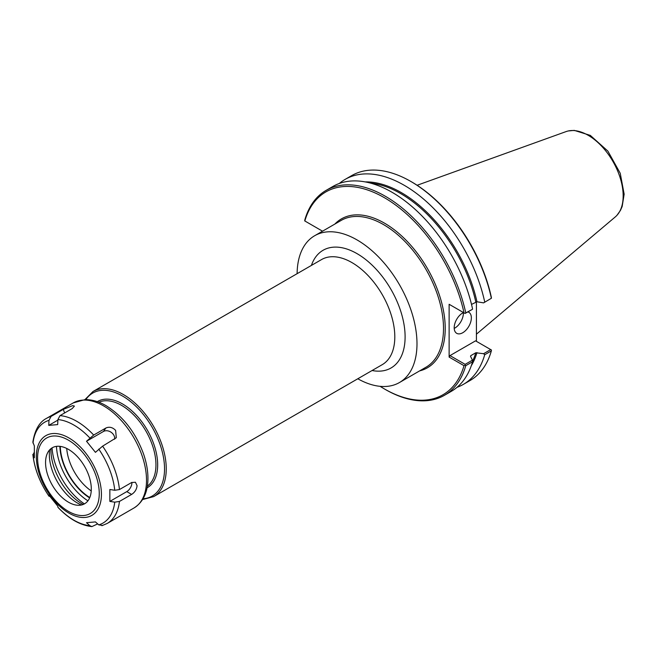 <?xml version="1.0" encoding="UTF-8"?>
<svg xmlns="http://www.w3.org/2000/svg" width="657" height="657" viewBox="0 0 657 657"><rect width="100%" height="100%" fill="white"/><g stroke="black" fill="none" stroke-linecap="round" stroke-linejoin="round"><path stroke-width="0.99" d="M357.794 378.769A84.769 48.938 -120 0 0 399.431 382.546A84.769 48.938 -120 0 0 416.99 343.742A84.769 48.938 -120 0 0 379.984 258.439A84.769 48.938 -120 0 0 314.67 235.723A84.769 48.938 -120 0 0 297.112 273.673M322.53 231.19L304.7 220.892L304.799 219.996A118.317 68.312 -120 0 1 326.127 190.366A118.317 68.312 -120 0 1 465.772 312.937L465.049 313.471L449.125 304.281L449.125 357.088L464.014 365.686L465.049 365.259L465.772 365.678L472.572 361.744L472.424 360.151L465.148 364.356L449.988 355.601L475.561 340.843L491.444 350.017L491.346 350.912A118.317 68.312 -120 0 1 470.018 380.543L463.382 384.37A118.317 68.312 -120 0 0 484.71 354.739L491.346 350.912M380.124 386.332A117.11 67.614 -120 0 0 384.427 388.944A117.11 67.614 -120 0 0 464.014 365.686M464.014 312.872A117.11 67.614 -120 0 0 384.427 197.716A117.11 67.614 -120 0 0 304.84 220.974M384.427 388.944L385.281 389.445A118.317 68.312 -120 0 0 444.444 395.3A118.317 68.312 -120 0 0 465.772 365.678M444.444 395.3L451.244 391.375A118.317 68.312 -120 0 0 472.572 361.744M457.001 387.334A118.317 68.312 -120 0 0 463.382 384.37M490.713 349.59L483.609 353.696L484.71 354.739M483.609 353.696L475.775 352.776L470.823 355.634L470.527 356.324L472.424 360.151M471.512 304.405L476.966 301.768L483.609 302.869L491.444 298.229L491.305 297.12A117.11 67.614 -120 0 0 411.717 181.956L410.855 181.463A118.317 68.312 -120 0 0 351.7 175.6L345.065 179.427A118.317 68.312 -120 0 0 339.308 183.475M476.415 301.752L476.415 341.336M491.444 298.229L483.609 302.869M484.71 301.998A118.317 68.312 -120 0 0 345.065 179.427M491.346 298.171A118.317 68.312 -120 0 0 410.855 181.463M449.988 304.774L449.125 304.281M465.772 312.937L472.424 309.324L465.049 313.471M472.572 309.004A118.317 68.312 -120 0 0 332.927 186.44L326.127 190.366M470.584 356.431A110.737 63.934 -120 0 0 470.823 355.634L470.527 356.324M465.148 364.356L465.049 365.259M449.125 357.088L449.988 355.601M454.209 328.418A12.138 7.005 120 0 0 463.374 313.249A12.138 7.005 120 0 0 463.349 312.584M467.94 311.911A12.138 7.005 -60 0 1 468.843 312.297A12.138 7.005 -60 0 1 471.356 317.857A12.138 7.005 -60 0 1 466.059 330.069A12.138 7.005 -60 0 1 456.705 333.321A12.138 7.005 -60 0 1 454.192 327.761A12.138 7.005 -60 0 1 463.44 312.543M476.415 334.191L615.33 216.884A49.505 28.579 -120 0 0 616.274 216.013A49.505 28.579 -120 0 0 623.164 195.917A49.505 28.579 -120 0 0 588.155 135.285A49.505 28.579 -120 0 0 567.311 131.203A49.505 28.579 -120 0 0 566.088 131.589L417.113 185.274M97.663 523.9L91.881 526.602L89.853 525.682L86.519 522.709L95.437 521.913L98.772 524.886L102.607 525.403M49.71 496.298L49.029 496.24L48.758 494.959L57.676 506.054L58.087 507.434M51.098 416.415L63.269 409.385L72.722 405.615L74.413 406.092L72.188 408.588L60.009 415.618L57.906 419.56L57.676 424.594L48.758 425.391L48.988 420.357L51.098 416.415A60.674 35.035 -120 0 0 46.516 418.361C39.379 422.016 34.821 429.949 32.85 442.161L34.345 445.906L34.345 457.798L32.85 454.398C34.484 468.786 39.88 482.739 49.029 496.24M48.988 496.142A58.251 33.63 -120 0 1 33.014 454.973L34.254 452.262M48.758 425.391L57.882 420.127M86.519 441.249L93.688 435.057L105.859 428.036C109.308 426.483 112.561 427.272 115.624 430.384L116.297 437.743L102.607 446.152L95.437 452.344L86.519 441.249L103.445 431.477A7.284 5.741 -144.9 0 1 111.132 432.273A7.284 5.741 -144.9 0 1 114.655 439.196M119.443 489.555L131.622 482.525L135.416 482.254L137.075 485.679C136.664 489.408 134.849 492.315 131.622 494.417L119.443 501.447L114.745 502.162L109.859 501.398L109.859 489.506L114.745 490.27L119.443 489.555A60.674 35.035 -120 0 0 102.607 446.152M131.917 482.361A7.284 4.205 -60 0 1 126.776 491.625L109.859 501.398M91.298 488.972A32.341 18.675 -120 0 0 72.574 452.197A32.341 18.675 -120 0 0 47.066 454.012A32.341 18.675 -120 0 0 45.563 462.569A32.341 18.675 -120 0 0 76.59 505.151A32.341 18.675 -120 0 0 91.298 488.972M49.636 449.873A39.625 22.88 -120 0 0 49.332 454.439A39.625 22.88 -120 0 0 81.46 504.995M50.942 448.649A43.929 25.36 -120 0 0 50.926 450.004A43.929 25.36 -120 0 0 83.168 504.469M52.059 447.877A49.751 28.727 -120 0 0 84.4 503.894M56.486 446.358A46.573 26.888 -120 0 0 87.931 500.815M93.007 391.515L321.56 259.564A60.674 35.035 60 0 1 368.322 275.817A60.674 35.035 60 0 1 394.808 336.877A60.674 35.035 60 0 1 382.243 364.66L153.689 496.61A60.674 35.035 -120 0 0 166.254 468.835A60.674 35.035 -120 0 0 123.352 394.52A60.674 35.035 -120 0 0 93.007 391.515L84.901 399.661M372.084 370.515A67.958 39.239 -120 0 0 405.106 336.877A67.958 39.239 -120 0 0 364.668 258.743A67.958 39.239 -120 0 0 311.41 265.42M59.869 446.341A43.691 25.221 -120 0 0 89.631 497.899M60.272 446.39A43.116 24.892 -120 0 0 89.795 497.53M66.718 448.452A38.303 22.116 -120 0 0 91.233 490.91M143.045 498.778A59.467 34.328 -120 0 0 164.537 468.835A59.467 34.328 -120 0 0 122.489 396.007A59.467 34.328 -120 0 0 85.812 399.645M147.053 487.823A49.751 28.727 -120 0 0 157.672 464.869A49.751 28.727 -120 0 0 122.489 403.932A49.751 28.727 -120 0 0 97.302 401.649M147.349 486.155A48.544 28.029 -120 0 0 155.955 464.869A48.544 28.029 -120 0 0 121.635 405.418A48.544 28.029 -120 0 0 98.895 402.232M419.609 370.893A85.977 49.645 -120 0 0 442.35 305.448A85.977 49.645 -120 0 0 384.427 223.125A85.977 49.645 -120 0 0 334.848 224.078M471.332 365.637A111.345 64.287 -120 0 0 476.966 352.604M476.966 301.768A111.345 64.287 -120 0 0 365.259 181.907M399.431 382.546L425.95 367.238A84.769 48.938 -120 0 0 443.508 328.434A84.769 48.938 -120 0 0 383.565 224.612A84.769 48.938 -120 0 0 341.188 220.415L314.67 235.723M472.531 361.293A110.737 63.934 -120 0 0 475.775 352.776M475.775 301.941A110.737 63.934 -120 0 0 370.597 183.131M63.269 409.385L64.649 412.941M105.859 428.036L103.445 431.477M101.901 525.699L107.19 523.457L133.946 508.009A60.674 35.035 -120 0 0 146.519 480.226A60.674 35.035 -120 0 0 103.609 405.911A60.674 35.035 -120 0 0 73.272 402.905L46.516 418.361M93.688 435.057A60.674 35.035 -120 0 0 60.009 415.618M107.19 523.457A60.674 35.035 -120 0 0 119.443 501.447M101.433 494.294A46.031 26.576 -120 0 0 68.886 437.923A46.031 26.576 -120 0 0 36.34 456.714A46.031 26.576 -120 0 0 68.886 513.084A46.031 26.576 -120 0 0 101.433 494.294M57.906 507.237A58.251 33.63 -120 0 0 89.853 525.682M98.772 524.886A58.251 33.63 -120 0 0 114.745 502.162M114.745 490.27A58.251 33.63 -120 0 0 98.772 449.101M89.853 438.005A58.251 33.63 -120 0 0 57.906 419.56M48.988 420.357A58.251 33.63 -120 0 0 33.014 443.081M131.622 494.417L126.776 491.625M99.256 493.571A43.6 25.171 -120 0 0 68.427 440.174A43.6 25.171 -120 0 0 37.597 457.97A43.6 25.171 -120 0 0 68.427 511.368A43.6 25.171 -120 0 0 99.256 493.571M142.577 499.558L153.689 496.61M616.997 215.266L620.454 210.388L622.171 206.487L624.15 194.16L620.233 173.276L607.897 151.118L590.314 135.391L574.267 130.39L568.313 130.957M91.881 526.61C80.146 525.263 68.837 518.849 57.964 507.36M133.946 508.009C142.856 502.359 147.505 493.005 147.915 479.955C148.129 471.669 146.642 462.939 143.472 453.765C135.473 432.249 122.999 416.218 106.04 405.673C98.837 401.501 91.799 399.497 84.917 399.661L73.272 402.905"/></g></svg>
